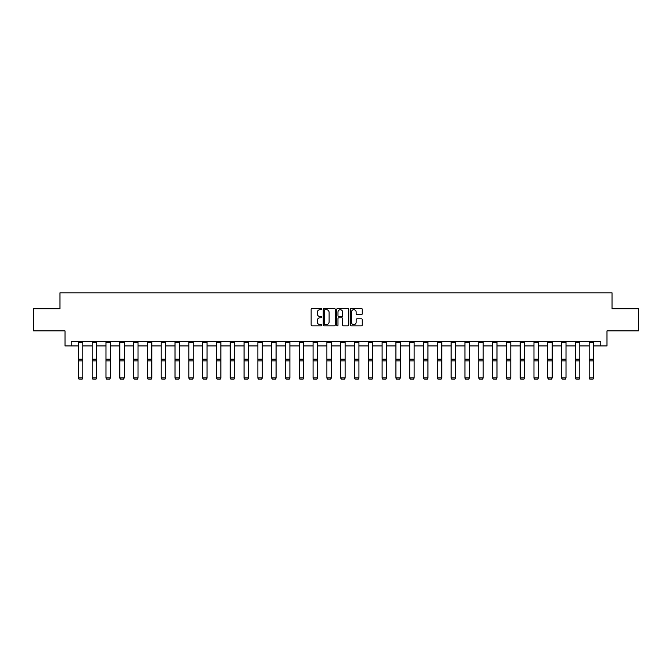 <?xml version="1.0" encoding="UTF-8"?>
<svg xmlns="http://www.w3.org/2000/svg" width="672" height="672" viewBox="0 0 672 672"><rect width="100%" height="100%" fill="white"/><g stroke="black" fill="none" stroke-linecap="round" stroke-linejoin="round"><path stroke-width="1.01" d="M321.838 309.086A0.605 0.605 0 0 0 321.233 308.482L312.001 308.482A0.865 0.865 0 0 0 311.136 309.347L311.136 324.979A0.865 0.865 0 0 0 312.001 325.853L321.233 325.853A0.605 0.605 0 0 0 321.838 325.24A0.605 0.605 0 0 0 321.233 324.635L320.04 324.635A2.78 2.78 0 0 1 317.26 321.854L317.26 320.552A2.78 2.78 0 0 1 320.04 317.772L321.233 317.772A0.605 0.605 0 0 0 321.838 317.167A0.605 0.605 0 0 0 321.233 316.554L320.04 316.554A2.78 2.78 0 0 1 317.26 313.774L317.26 312.472A2.78 2.78 0 0 1 320.04 309.691L321.233 309.691A0.605 0.605 0 0 0 321.838 309.086M361.385 314.605A0.865 0.865 0 0 0 362.258 313.732L362.258 309.347A0.865 0.865 0 0 0 361.385 308.482L351.137 308.482A0.865 0.865 0 0 0 350.272 309.347L350.272 324.979A0.865 0.865 0 0 0 351.137 325.853L361.385 325.853A0.865 0.865 0 0 0 362.258 324.979L362.258 319.687A0.865 0.865 0 0 0 361.385 318.814L357 318.814A0.865 0.865 0 0 0 356.135 319.687L356.135 322.308A2.327 2.327 0 0 1 353.808 324.635A2.327 2.327 0 0 1 351.481 322.308L351.481 312.018A2.327 2.327 0 0 1 353.808 309.691A2.327 2.327 0 0 1 356.135 312.018L356.135 313.732A0.865 0.865 0 0 0 357 314.605L361.385 314.605M71.215 345.929L71.215 341.502L600.785 341.502L600.785 345.929L606.984 345.929L606.984 330.884L638.4 330.884L638.4 308.759L612.024 308.759L612.024 292.824L59.976 292.824L59.976 308.759L33.6 308.759L33.6 330.884L65.016 330.884L65.016 345.929L78.38 345.929M335.244 309.347A0.865 0.865 0 0 0 334.37 308.482L324.122 308.482A0.865 0.865 0 0 0 323.249 309.347L323.249 324.979A0.865 0.865 0 0 0 324.122 325.853L334.37 325.853A0.865 0.865 0 0 0 335.244 324.979L335.244 309.347M337.63 308.482L347.878 308.482A0.865 0.865 0 0 1 348.751 309.347L348.751 324.979A0.865 0.865 0 0 1 347.878 325.853L343.493 325.853A0.865 0.865 0 0 1 342.628 324.979L342.628 318.646A0.865 0.865 0 0 0 341.754 317.772L338.848 317.772A0.865 0.865 0 0 0 337.974 318.646L337.974 325.24A0.605 0.605 0 0 1 337.369 325.853A0.605 0.605 0 0 1 336.756 325.24L336.756 309.347A0.865 0.865 0 0 1 337.63 308.482M82.807 345.929L92.19 345.929M96.608 345.929L105.991 345.929M110.418 345.929L119.801 345.929M124.219 345.929L133.602 345.929M138.029 345.929L147.412 345.929M151.838 345.929L161.213 345.929M165.64 345.929L175.022 345.929M179.449 345.929L188.824 345.929M193.25 345.929L202.633 345.929M207.06 345.929L216.434 345.929M220.861 345.929L230.244 345.929M234.671 345.929L244.054 345.929M248.472 345.929L257.855 345.929M262.282 345.929L271.664 345.929M276.083 345.929L285.466 345.929M289.892 345.929L299.275 345.929M303.702 345.929L313.076 345.929M317.503 345.929L326.886 345.929M331.313 345.929L340.687 345.929M345.114 345.929L354.497 345.929M358.924 345.929L368.298 345.929M372.725 345.929L382.108 345.929M386.534 345.929L395.917 345.929M400.336 345.929L409.718 345.929M414.145 345.929L423.528 345.929M427.946 345.929L437.329 345.929M441.756 345.929L451.139 345.929M455.566 345.929L464.94 345.929M469.367 345.929L478.75 345.929M483.176 345.929L492.551 345.929M496.978 345.929L506.36 345.929M510.787 345.929L520.162 345.929M524.588 345.929L533.971 345.929M538.398 345.929L547.781 345.929M552.199 345.929L561.582 345.929M566.009 345.929L575.392 345.929M579.81 345.929L589.193 345.929M593.62 345.929L600.785 345.929M325.08 309.691A0.605 0.605 0 0 0 324.467 310.304L324.467 324.03A0.605 0.605 0 0 0 325.08 324.635L326.34 324.635A2.78 2.78 0 0 0 329.112 321.854L329.112 312.472A2.78 2.78 0 0 0 326.34 309.691L325.08 309.691M342.628 312.06A2.327 2.327 0 0 0 340.301 309.742A2.327 2.327 0 0 0 337.974 312.06L337.974 315.689A0.865 0.865 0 0 0 338.848 316.554L341.754 316.554A0.865 0.865 0 0 0 342.628 315.689L342.628 312.06M78.38 378.076L79.044 379.176L78.38 377.916L82.807 377.916L82.144 379.176L79.044 379.109L82.144 379.176M82.807 342.468L78.38 342.468L78.38 341.519L82.807 341.519L82.807 377.916L82.144 379.109M78.38 342.468L78.38 377.916L79.044 379.109M92.19 378.076L92.854 379.176L92.19 377.916L96.608 377.916L95.945 379.176L92.854 379.109L95.945 379.176M105.991 378.076L106.655 379.176L105.991 377.916L110.418 377.916L109.754 379.176L106.655 379.109L109.754 379.176M96.608 342.468L92.19 342.468L92.19 341.519L96.608 341.519L96.608 377.916L95.945 379.109M92.19 342.468L92.19 377.916L92.854 379.109M110.418 342.468L105.991 342.468L105.991 341.519L110.418 341.519L110.418 377.916L109.754 379.109M105.991 342.468L105.991 377.916L106.655 379.109M119.801 378.076L120.464 379.176L119.801 377.916L124.219 377.916L123.556 379.176L120.464 379.109L123.556 379.176M133.602 378.076L134.266 379.176L133.602 377.916L138.029 377.916L137.365 379.176L134.266 379.109L137.365 379.176M147.412 378.076L148.075 379.176L147.412 377.916L151.838 377.916L151.166 379.176L148.075 379.109L151.166 379.176M124.219 342.468L119.801 342.468L119.801 341.519L124.219 341.519L124.219 377.916L123.556 379.109M119.801 342.468L119.801 377.916L120.464 379.109M138.029 342.468L133.602 342.468L133.602 341.519L138.029 341.519L138.029 377.916L137.365 379.109M133.602 342.468L133.602 377.916L134.266 379.109M151.838 342.468L147.412 342.468L147.412 341.519L151.838 341.519L151.838 377.916L151.166 379.109M147.412 342.468L147.412 377.916L148.075 379.109M165.64 342.468L161.213 342.468L161.213 341.519L165.64 341.519L165.64 378.076L164.976 379.176L161.876 379.109L164.976 379.176M161.213 378.076L161.876 379.176L161.213 377.916L165.64 377.916L164.976 379.109M161.213 342.468L161.213 377.916L161.876 379.109M179.449 342.468L175.022 342.468L175.022 341.519L179.449 341.519L179.449 378.076L178.786 379.176L175.686 379.109L178.786 379.176M175.022 378.076L175.686 379.176L175.022 377.916L179.449 377.916L178.786 379.109M175.022 342.468L175.022 377.916L175.686 379.109M193.25 342.468L188.824 342.468L188.824 341.519L193.25 341.519L193.25 378.076L192.587 379.176L189.487 379.109L192.587 379.176M188.824 378.076L189.487 379.176L188.824 377.916L193.25 377.916L192.587 379.109M188.824 342.468L188.824 377.916L189.487 379.109M207.06 342.468L202.633 342.468L202.633 341.519L207.06 341.519L207.06 378.076L206.396 379.176L203.297 379.109L206.396 379.176M202.633 378.076L203.297 379.176L202.633 377.916L207.06 377.916L206.396 379.109M202.633 342.468L202.633 377.916L203.297 379.109M220.861 342.468L216.434 342.468L216.434 341.519L220.861 341.519L220.861 378.076L220.198 379.176L217.098 379.109L220.198 379.176M216.434 378.076L217.098 379.176L216.434 377.916L220.861 377.916L220.198 379.109M216.434 342.468L216.434 377.916L217.098 379.109M234.671 342.468L230.244 342.468L230.244 341.519L234.671 341.519L234.671 378.076L234.007 379.176L230.908 379.109L234.007 379.176M230.244 378.076L230.908 379.176L230.244 377.916L234.671 377.916L234.007 379.109M230.244 342.468L230.244 377.916L230.908 379.109M248.472 342.468L244.054 342.468L244.054 341.519L248.472 341.519L248.472 378.076L247.808 379.176L244.717 379.109L247.808 379.176M244.054 378.076L244.717 379.176L244.054 377.916L248.472 377.916L247.808 379.109M244.054 342.468L244.054 377.916L244.717 379.109M262.282 342.468L257.855 342.468L257.855 341.519L262.282 341.519L262.282 378.076L261.618 379.176L258.518 379.109L261.618 379.176M257.855 378.076L258.518 379.176L257.855 377.916L262.282 377.916L261.618 379.109M257.855 342.468L257.855 377.916L258.518 379.109M276.083 342.468L271.664 342.468L271.664 341.519L276.083 341.519L276.083 378.076L275.419 379.176L272.328 379.109L275.419 379.176M271.664 378.076L272.328 379.176L271.664 377.916L276.083 377.916L275.419 379.109M271.664 342.468L271.664 377.916L272.328 379.109M289.892 342.468L285.466 342.468L285.466 341.519L289.892 341.519L289.892 378.076L289.229 379.176L286.129 379.109L289.229 379.176M285.466 378.076L286.129 379.176L285.466 377.916L289.892 377.916L289.229 379.109M285.466 342.468L285.466 377.916L286.129 379.109M303.702 342.468L299.275 342.468L299.275 341.519L303.702 341.519L303.702 378.076L303.038 379.176L299.939 379.109L303.038 379.176M299.275 378.076L299.939 379.176L299.275 377.916L303.702 377.916L303.038 379.109M299.275 342.468L299.275 377.916L299.939 379.109M317.503 342.468L313.076 342.468L313.076 341.519L317.503 341.519L317.503 378.076L316.84 379.176L313.74 379.109L316.84 379.176M313.076 378.076L313.74 379.176L313.076 377.916L317.503 377.916L316.84 379.109M313.076 342.468L313.076 377.916L313.74 379.109M331.313 342.468L326.886 342.468L326.886 341.519L331.313 341.519L331.313 378.076L330.649 379.176L327.55 379.109L330.649 379.176M326.886 378.076L327.55 379.176L326.886 377.916L331.313 377.916L330.649 379.109M326.886 342.468L326.886 377.916L327.55 379.109M345.114 342.468L340.687 342.468L340.687 341.519L345.114 341.519L345.114 378.076L344.45 379.176L341.351 379.109L344.45 379.176M340.687 378.076L341.351 379.176L340.687 377.916L345.114 377.916L344.45 379.109M340.687 342.468L340.687 377.916L341.351 379.109M358.924 342.468L354.497 342.468L354.497 341.519L358.924 341.519L358.924 378.076L358.26 379.176L355.16 379.109L358.26 379.176M354.497 378.076L355.16 379.176L354.497 377.916L358.924 377.916L358.26 379.109M354.497 342.468L354.497 377.916L355.16 379.109M372.725 342.468L368.298 342.468L368.298 341.519L372.725 341.519L372.725 378.076L372.061 379.176L368.962 379.109L372.061 379.176M368.298 378.076L368.962 379.176L368.298 377.916L372.725 377.916L372.061 379.109M368.298 342.468L368.298 377.916L368.962 379.109M382.108 378.076L382.771 379.176L382.108 377.916L386.534 377.916L385.871 379.176L382.771 379.109L385.871 379.176M395.917 378.076L396.581 379.176L395.917 377.916L400.336 377.916L399.672 379.176L396.581 379.109L399.672 379.176M409.718 378.076L410.382 379.176L409.718 377.916L414.145 377.916L413.482 379.176L410.382 379.109L413.482 379.176M423.528 378.076L424.192 379.176L423.528 377.916L427.946 377.916L427.283 379.176L424.192 379.109L427.283 379.176M386.534 342.468L382.108 342.468L382.108 341.519L386.534 341.519L386.534 377.916L385.871 379.109M382.108 342.468L382.108 377.916L382.771 379.109M400.336 342.468L395.917 342.468L395.917 341.519L400.336 341.519L400.336 377.916L399.672 379.109M395.917 342.468L395.917 377.916L396.581 379.109M414.145 342.468L409.718 342.468L409.718 341.519L414.145 341.519L414.145 377.916L413.482 379.109M409.718 342.468L409.718 377.916L410.382 379.109M427.946 342.468L423.528 342.468L423.528 341.519L427.946 341.519L427.946 377.916L427.283 379.109M423.528 342.468L423.528 377.916L424.192 379.109M437.329 378.076L437.993 379.176L437.329 377.916L441.756 377.916L441.092 379.176L437.993 379.109L441.092 379.176M451.139 378.076L451.802 379.176L451.139 377.916L455.566 377.916L454.902 379.176L451.802 379.109L454.902 379.176M464.94 378.076L465.604 379.176L464.94 377.916L469.367 377.916L468.703 379.176L465.604 379.109L468.703 379.176M478.75 378.076L479.413 379.176L478.75 377.916L483.176 377.916L482.513 379.176L479.413 379.109L482.513 379.176M492.551 378.076L493.214 379.176L492.551 377.916L496.978 377.916L496.314 379.176L493.214 379.109L496.314 379.176M506.36 378.076L507.024 379.176L506.36 377.916L510.787 377.916L510.124 379.176L507.024 379.109L510.124 379.176M520.162 378.076L520.834 379.176L520.162 377.916L524.588 377.916L523.925 379.176L520.834 379.109L523.925 379.176M533.971 378.076L534.635 379.176L533.971 377.916L538.398 377.916L537.734 379.176L534.635 379.109L537.734 379.176M441.756 342.468L437.329 342.468L437.329 341.519L441.756 341.519L441.756 377.916L441.092 379.109M437.329 342.468L437.329 377.916L437.993 379.109M455.566 342.468L451.139 342.468L451.139 341.519L455.566 341.519L455.566 377.916L454.902 379.109M451.139 342.468L451.139 377.916L451.802 379.109M469.367 342.468L464.94 342.468L464.94 341.519L469.367 341.519L469.367 377.916L468.703 379.109M464.94 342.468L464.94 377.916L465.604 379.109M483.176 342.468L478.75 342.468L478.75 341.519L483.176 341.519L483.176 377.916L482.513 379.109M478.75 342.468L478.75 377.916L479.413 379.109M496.978 342.468L492.551 342.468L492.551 341.519L496.978 341.519L496.978 377.916L496.314 379.109M492.551 342.468L492.551 377.916L493.214 379.109M510.787 342.468L506.36 342.468L506.36 341.519L510.787 341.519L510.787 377.916L510.124 379.109M506.36 342.468L506.36 377.916L507.024 379.109M524.588 342.468L520.162 342.468L520.162 341.519L524.588 341.519L524.588 377.916L523.925 379.109M520.162 342.468L520.162 377.916L520.834 379.109M538.398 342.468L533.971 342.468L533.971 341.519L538.398 341.519L538.398 377.916L537.734 379.109M533.971 342.468L533.971 377.916L534.635 379.109M547.781 378.076L548.444 379.176L547.781 377.916L552.199 377.916L551.536 379.176L548.444 379.109L551.536 379.176M552.199 342.468L547.781 342.468L547.781 341.519L552.199 341.519L552.199 377.916L551.536 379.109M547.781 342.468L547.781 377.916L548.444 379.109M561.582 378.076L562.246 379.176L561.582 377.916L566.009 377.916L565.345 379.176L562.246 379.109L565.345 379.176M566.009 342.468L561.582 342.468L561.582 341.519L566.009 341.519L566.009 377.916L565.345 379.109M561.582 342.468L561.582 377.916L562.246 379.109M575.392 378.076L576.055 379.176L575.392 377.916L579.81 377.916L579.146 379.176L576.055 379.109L579.146 379.176M579.81 342.468L575.392 342.468L575.392 341.519L579.81 341.519L579.81 377.916L579.146 379.109M575.392 342.468L575.392 377.916L576.055 379.109M589.193 378.076L589.856 379.176L589.193 377.916L593.62 377.916L592.956 379.176L589.856 379.109L592.956 379.176M593.62 342.468L589.193 342.468L589.193 341.519L593.62 341.519L593.62 377.916L592.956 379.109M589.193 342.468L589.193 377.916L589.856 379.109M82.807 359.192L78.38 359.192M82.807 360.864L78.38 360.864M96.608 359.192L92.19 359.192M96.608 360.864L92.19 360.864M110.418 359.192L105.991 359.192M110.418 360.864L105.991 360.864M124.219 359.192L119.801 359.192M124.219 360.864L119.801 360.864M138.029 359.192L133.602 359.192M138.029 360.864L133.602 360.864M151.838 359.192L147.412 359.192M151.838 360.864L147.412 360.864M165.64 359.192L161.213 359.192M165.64 360.864L161.213 360.864M179.449 359.192L175.022 359.192M179.449 360.864L175.022 360.864M193.25 359.192L188.824 359.192M193.25 360.864L188.824 360.864M207.06 359.192L202.633 359.192M207.06 360.864L202.633 360.864M220.861 359.192L216.434 359.192M220.861 360.864L216.434 360.864M234.671 359.192L230.244 359.192M234.671 360.864L230.244 360.864M248.472 359.192L244.054 359.192M248.472 360.864L244.054 360.864M262.282 359.192L257.855 359.192M262.282 360.864L257.855 360.864M276.083 359.192L271.664 359.192M276.083 360.864L271.664 360.864M289.892 359.192L285.466 359.192M289.892 360.864L285.466 360.864M303.702 359.192L299.275 359.192M303.702 360.864L299.275 360.864M317.503 359.192L313.076 359.192M317.503 360.864L313.076 360.864M331.313 359.192L326.886 359.192M331.313 360.864L326.886 360.864M345.114 359.192L340.687 359.192M345.114 360.864L340.687 360.864M358.924 359.192L354.497 359.192M358.924 360.864L354.497 360.864M372.725 359.192L368.298 359.192M372.725 360.864L368.298 360.864M386.534 359.192L382.108 359.192M386.534 360.864L382.108 360.864M400.336 359.192L395.917 359.192M400.336 360.864L395.917 360.864M414.145 359.192L409.718 359.192M414.145 360.864L409.718 360.864M427.946 359.192L423.528 359.192M427.946 360.864L423.528 360.864M441.756 359.192L437.329 359.192M441.756 360.864L437.329 360.864M455.566 359.192L451.139 359.192M455.566 360.864L451.139 360.864M469.367 359.192L464.94 359.192M469.367 360.864L464.94 360.864M483.176 359.192L478.75 359.192M483.176 360.864L478.75 360.864M496.978 359.192L492.551 359.192M496.978 360.864L492.551 360.864M510.787 359.192L506.36 359.192M510.787 360.864L506.36 360.864M524.588 359.192L520.162 359.192M524.588 360.864L520.162 360.864M538.398 359.192L533.971 359.192M538.398 360.864L533.971 360.864M552.199 359.192L547.781 359.192M552.199 360.864L547.781 360.864M566.009 359.192L561.582 359.192M566.009 360.864L561.582 360.864M579.81 359.192L575.392 359.192M579.81 360.864L575.392 360.864M593.62 359.192L589.193 359.192M593.62 360.864L589.193 360.864"/></g></svg>
